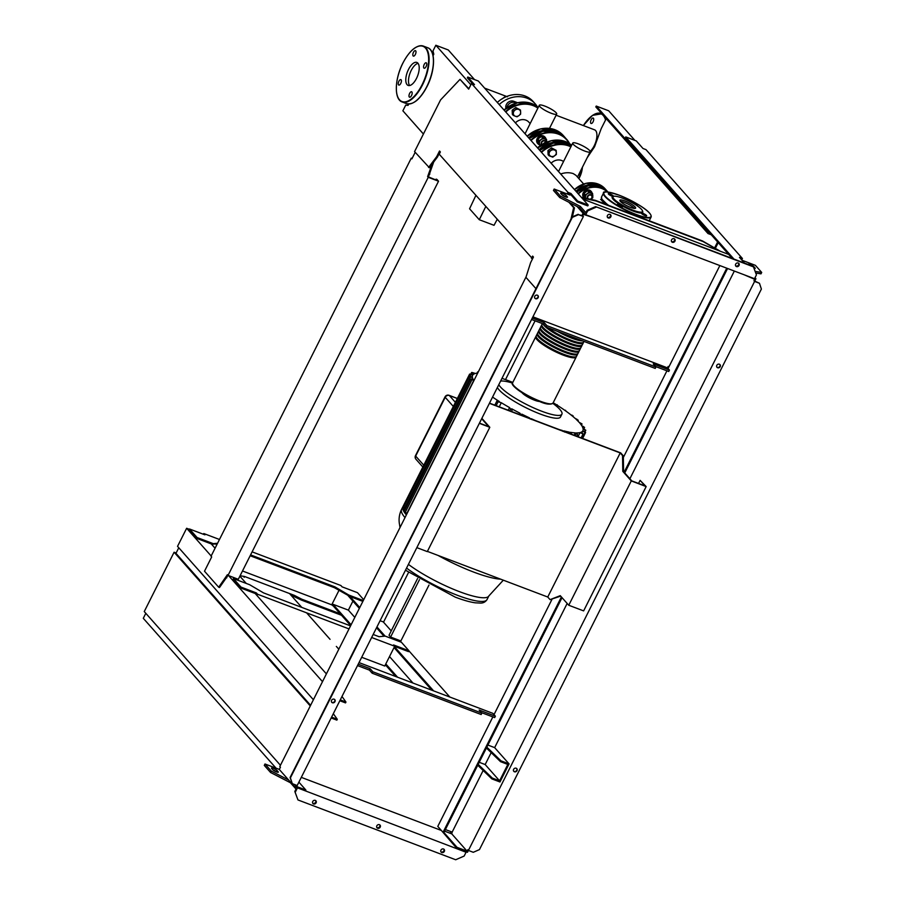 <?xml version="1.0" encoding="UTF-8"?>
<svg xmlns="http://www.w3.org/2000/svg" width="905" height="905" viewBox="0 0 905 905"><rect width="100%" height="100%" fill="white"/><g stroke="black" fill="none" stroke-linecap="round" stroke-linejoin="round"><path stroke-width="1.36" d="M475.826 195.537L469.571 208.772L479.277 219.723L494.028 225.311L497.105 219.553M485.702 206.679L479.277 219.723M280.437 765.279L144.257 611.554L174.099 552.22L176.147 553M310.279 705.957L174.099 552.22M310.596 705.3L175.977 553.328L178.771 547.763M289.498 593.522L301.772 607.391M306.603 612.843L330.054 639.326M336.343 646.419L338.821 649.202M145.807 613.307L143.295 618.307L276.048 768.175M280.403 767.191L279.294 769.408M405.044 113.238L423.416 134.031M481.675 418.71L488.689 426.628L479.458 423.133M481.867 418.325L489.809 427.296L479.356 423.325M489.809 427.296L427.296 551.609L416.832 547.638M489.503 403.144L620.717 452.896L623.33 455.849L622.527 455.543L622.787 471.347L631.283 480.928L568.759 605.253L560.263 595.66L550.059 599.63L547.751 597.029L427.398 551.394M547.751 597.029L620.219 452.941L622.527 455.543M489.401 403.336L620.219 452.941M623.33 455.849L623.602 471.652L631.781 480.883L645.039 485.917L640.107 480.351L638.545 483.451M568.759 605.253L583.635 610.886L646.159 486.573L640.107 480.351M623.602 471.652L622.787 471.347M631.283 480.928L646.159 486.573M560.681 596.124L550.059 599.63M581.904 197.946L595.999 200.967L703.106 241.578L719.475 250.934M581.383 197.358L595.467 200.378L702.585 240.99L720.335 251.251M702.585 240.99L703.106 241.578M595.467 200.378L595.999 200.967M552.842 403.359A35.533 7.24 -153.3 0 1 559.912 409.49A35.533 7.24 -153.3 0 1 561.903 414.173L560.489 417.001A35.533 7.24 -153.3 0 1 560.15 417.443A35.533 7.24 -153.3 0 1 531.789 410.508A35.533 7.24 -153.3 0 1 498.983 389.75A35.533 7.24 -153.3 0 1 497.354 387.521M561.903 414.173A35.533 7.24 -153.3 0 1 534.414 408.223A35.533 7.24 -153.3 0 1 500.408 386.921A35.533 7.24 -153.3 0 1 498.779 384.704M539.471 401.469A10.656 2.172 -153.3 0 1 530.454 398.404A10.656 2.172 -153.3 0 1 522.196 392.917A10.656 2.172 -153.3 0 1 521.993 392.68M497.524 400.972L498.101 401.775L497.524 400.972L499.345 401.515A61.698 12.568 -153.3 0 1 492.558 397.069M496.144 405.655L498.101 401.775L501.302 402.725L499.232 406.831M530.285 419.06L529.504 417.872A61.698 12.568 -153.3 0 1 521.88 414.162L522.468 415.044L520.816 414.501L519.911 413.166A61.698 12.568 -153.3 0 1 511.698 408.789L512.321 409.682L510.646 409.162L509.56 407.589A61.698 12.568 -153.3 0 1 501.302 402.725M512.321 409.682L511.529 411.492M535.206 420.474A61.698 12.568 -153.3 0 1 531.337 418.721L531.925 419.626M562.209 430.712L562.333 430.475A61.698 12.568 -153.3 0 1 559.211 429.57M562.333 430.475L562.921 431.38M564.528 432.047L563.747 430.848A61.698 12.568 -153.3 0 0 569.188 432.104L571.372 433.676L570.467 432.33A61.698 12.568 -153.3 0 0 575.32 432.907L577.514 434.513L576.428 432.941A61.698 12.568 -153.3 0 0 580.082 432.601L583.058 433.993L582.469 433.19L583.058 433.993L581.101 437.873M576.768 436.233L577.514 434.513M581.089 424.717L581.519 423.868L579.709 422.974A61.698 12.568 -153.3 0 1 581.723 425.644L584.053 427.217L582.085 426.255A61.698 12.568 -153.3 0 1 583.024 428.506L585.286 430.067L583.114 429.015A61.698 12.568 -153.3 0 1 582.854 430.757A61.698 12.568 -153.3 0 1 582.831 430.803L585.071 432.364L582.582 431.176A61.698 12.568 -153.3 0 1 580.772 432.386L582.469 433.19M584.472 431.595L585.071 432.364L582.107 438.258M584.675 429.309L585.286 430.067L584.506 431.606M583.431 426.481L584.053 427.217L583.329 428.653M581.983 423.902L579.076 422.273A61.698 12.568 -153.3 0 0 576.021 419.219L577.741 420.056L577.096 419.366L575.139 418.404A61.698 12.568 -153.3 0 0 571.01 414.943L569.845 414.026A61.698 12.568 -153.3 0 0 564.494 410.101L563.001 409.06A61.698 12.568 -153.3 0 0 556.111 404.558L554.165 403.347A61.698 12.568 -153.3 0 0 553.193 402.748M508.225 410.237L509.56 407.589M574.143 435.237L575.32 432.907M578.012 436.696L580.082 432.601M505.827 379.727L508.531 380.745A61.698 12.568 -153.3 0 1 512.784 382.43M505.929 379.772L506.902 380.134A61.698 12.568 -153.3 0 0 501.97 378.358M581.745 432.85L582.582 431.176M577.469 420.599L577.096 419.366M572.48 416.13L572.017 415.09M565.998 411.175L565.478 410.248M557.706 405.564L557.141 404.739M478.247 371.966L477.659 371.887L478.089 372.306M473.892 380.643A61.698 12.568 -153.3 0 1 473.745 380.428L471.234 379.229L473.383 379.817A61.698 12.568 -153.3 0 1 472.444 377.566L469.989 376.401L472.353 377.068A61.698 12.568 -153.3 0 1 472.614 375.315L470.193 374.116L472.874 374.896A61.698 12.568 -153.3 0 1 474.695 373.686L472.195 372.521L475.385 373.471A61.698 12.568 -153.3 0 1 477.659 373.154M472.093 374.67L472.863 373.143L472.195 372.521M470.023 376.412L470.849 374.76L470.193 374.116M404.874 509.99L403.958 509.639L470.634 377.068L469.989 376.401M473.745 380.428L406.99 513.158L405.202 512.479L471.867 379.919L471.234 379.229M472.444 377.566L471.562 379.319M403.958 509.639L402.782 508.848L469.412 376.367M405.202 512.479L404.015 511.687L470.645 379.206M404.173 507.354L402.985 506.562A64.934 13.224 -153.3 0 0 402.974 506.585L401.605 509.3C399.207 514.334 398.517 519.459 399.558 524.662L399.999 527.547M406.379 514.877A64.934 13.224 -153.3 0 1 404.037 511.766A64.934 13.224 -153.3 0 1 402.77 508.882A64.934 13.224 -153.3 0 1 402.974 506.585M519.278 414.433L519.911 413.166M568.657 433.156L569.188 432.104M500.601 381.073A35.533 7.24 -153.3 0 1 512.502 383.075M576.293 356.547A22.614 4.604 -153.3 0 1 576.191 357.023A22.614 4.604 -153.3 0 1 563.317 355.145A22.614 4.604 -153.3 0 1 535.783 336.705A22.614 4.604 -153.3 0 1 536.099 336.332M537.208 333.877L536.213 335.857A22.614 4.604 26.7 0 0 563.747 354.296A22.614 4.604 26.7 0 0 576.609 356.174L577.605 354.194A22.614 4.604 -153.3 0 1 564.743 352.317A22.614 4.604 -153.3 0 1 537.208 333.877A22.614 4.604 -153.3 0 1 537.525 333.504M538.622 331.049L537.627 333.029A22.614 4.604 26.7 0 0 565.173 351.468A22.614 4.604 26.7 0 0 578.035 353.346L579.03 351.378A22.614 4.604 -153.3 0 1 566.168 349.5A22.614 4.604 -153.3 0 1 538.622 331.049A22.614 4.604 -153.3 0 1 538.95 330.687M540.047 328.232L539.052 330.201A22.614 4.604 26.7 0 0 566.587 348.651A22.614 4.604 26.7 0 0 579.449 350.529L580.444 348.549A22.614 4.604 -153.3 0 1 567.582 346.672A22.614 4.604 -153.3 0 1 540.047 328.232A22.614 4.604 -153.3 0 1 540.364 327.859M541.473 325.404L540.477 327.384A22.614 4.604 26.7 0 0 568.012 345.823A22.614 4.604 26.7 0 0 580.874 347.701L581.87 345.721A22.614 4.604 -153.3 0 1 569.007 343.843A22.614 4.604 -153.3 0 1 541.473 325.404A22.614 4.604 -153.3 0 1 541.79 325.031M542.378 323.594L541.891 324.556A22.614 4.604 26.7 0 0 569.437 342.995A22.614 4.604 26.7 0 0 582.3 344.873L583.295 342.893A22.614 4.604 -153.3 0 1 570.433 341.015A22.614 4.604 -153.3 0 1 542.966 323.82M547.932 327.746A22.614 4.604 26.7 0 0 570.851 340.167A22.614 4.604 26.7 0 0 583.714 342.045L584.03 341.434M582.56 340.868A22.614 4.604 -153.3 0 1 571.847 338.199A22.614 4.604 -153.3 0 1 557.446 331.354M564.912 334.183A22.614 4.604 26.7 0 0 572.277 337.35A22.614 4.604 26.7 0 0 578.634 339.386M558.283 331.671A21.969 4.48 26.7 0 0 571.643 337.961A21.969 4.48 26.7 0 0 581.723 340.552M543.532 324.058A21.969 4.48 26.7 0 0 570.218 340.778A21.969 4.48 26.7 0 0 582.628 342.735M541.982 325.834A21.969 4.48 26.7 0 0 568.793 343.606A21.969 4.48 26.7 0 0 581.214 345.563M540.568 328.662A21.969 4.48 26.7 0 0 567.378 346.434A21.969 4.48 26.7 0 0 579.788 348.391M539.142 331.49A21.969 4.48 26.7 0 0 565.953 349.262A21.969 4.48 26.7 0 0 578.374 351.219M537.728 334.307A21.969 4.48 26.7 0 0 564.539 352.079A21.969 4.48 26.7 0 0 576.949 354.036M536.303 337.135A21.969 4.48 26.7 0 0 563.114 354.907A21.969 4.48 26.7 0 0 575.523 356.864M620.378 201.385A8.801 1.799 -153.3 0 1 619.88 200.231A8.801 1.799 -153.3 0 1 626.69 201.702A8.801 1.799 -153.3 0 1 635.118 206.985A8.801 1.799 -153.3 0 1 635.604 208.139A8.801 1.799 -153.3 0 1 628.794 206.668A8.801 1.799 -153.3 0 1 620.378 201.385M620.332 201.34A8.801 1.799 -153.3 0 1 627.776 203.964A8.801 1.799 -153.3 0 1 634.405 208.388A8.801 1.799 -153.3 0 1 634.45 208.444M642.46 210.797L642.742 211.623A17.116 3.484 -153.3 0 1 631.09 210.254A17.116 3.484 -153.3 0 1 613.126 199.315A17.116 3.484 -153.3 0 1 612.832 196.577L613.658 196.317A16.471 3.36 -153.3 0 1 627.312 200.243A16.471 3.36 -153.3 0 1 641.543 209.417A16.471 3.36 -153.3 0 1 642.46 210.797A16.471 3.36 -153.3 0 1 631.238 209.485A16.471 3.36 -153.3 0 1 613.952 198.953A16.471 3.36 -153.3 0 1 613.658 196.317M621.079 206.51A2.907 0.588 -153.3 0 1 617.538 204.145A2.907 0.588 -153.3 0 1 619.201 204.383A2.907 0.588 -153.3 0 1 622.742 206.747A2.907 0.588 -153.3 0 1 621.079 206.51M608.443 194.066A2.907 0.588 -153.3 0 1 608.273 193.681A2.907 0.588 -153.3 0 1 610.524 194.168A2.907 0.588 -153.3 0 1 613.307 195.91A2.907 0.588 -153.3 0 1 613.466 196.295A2.907 0.588 -153.3 0 1 611.226 195.808A2.907 0.588 -153.3 0 1 608.443 194.066M632.188 202.743A2.907 0.588 -153.3 0 1 633.839 202.992A2.907 0.588 -153.3 0 1 637.38 205.356A2.907 0.588 -153.3 0 1 636.543 205.378M646.487 215.435A2.907 0.588 -153.3 0 1 646.645 215.82A2.907 0.588 -153.3 0 1 644.394 215.333A2.907 0.588 -153.3 0 1 641.611 213.591A2.907 0.588 -153.3 0 1 641.453 213.207A2.907 0.588 -153.3 0 1 643.704 213.693A2.907 0.588 -153.3 0 1 646.487 215.435M606.474 204.01A2.579 2.251 138.5 0 0 606.395 204.507L600.603 199.36M602.673 200.412A4.842 4.231 138.5 0 0 602.357 201.193M602.379 200.028A4.842 4.231 138.5 0 0 602.368 200.039A4.842 4.231 138.5 0 0 602.029 200.887M604.45 202.268L604.54 203.071M603.081 202.562L603.103 200.639M590.32 199.27A2.579 2.251 138.5 0 0 591.644 195.333A2.579 2.251 138.5 0 0 587.741 198.715M588.295 198.84A2.263 1.968 -41.5 0 1 590.807 195.186A2.263 1.968 -41.5 0 1 590.037 199.213M583.555 193.138A4.842 4.231 138.5 0 0 583.985 197.89L583.668 197.539A4.842 4.231 138.5 0 1 583.239 192.788A4.842 4.231 138.5 0 1 590.92 191.113L591.236 191.464A4.842 4.231 138.5 0 0 583.555 193.138M592.051 192.969A4.842 4.231 138.5 0 0 591.236 191.464M587.209 193.67L585.297 194.88L585.501 197.064A3.88 3.382 -41.5 0 1 592.832 195.808A3.88 3.382 -41.5 0 1 590.852 199.383L592.798 197.731L592.628 193.625L588.884 192.211L587.209 193.67M585.795 198.308A3.88 3.382 -41.5 0 1 585.501 197.064L585.467 198.987M584.653 198.059L583.974 193.387L587.56 190.706L591.304 192.132L592.628 193.625M587.56 190.706L588.884 192.211M583.974 193.387L585.297 194.88M563.487 161.497A9.74 8.496 138.5 0 0 561.632 160.49A9.74 8.496 138.5 0 0 551.134 163.217M583.635 183.998L575.976 175.344L573.25 173.613C569.392 172.335 565.195 172.448 560.659 173.975M578.306 143.872A9.74 1.98 -153.3 0 1 590.162 151.814A9.74 1.98 -153.3 0 1 584.619 151.011A9.74 1.98 -153.3 0 1 572.763 143.058A9.74 1.98 -153.3 0 1 578.306 143.872M558.521 171.554L572.763 143.058M507.49 96.79L505.725 96.213L502.151 98.894M520.613 114.121L518.938 115.58A3.88 3.382 138.5 0 0 520.647 112.197L520.613 114.121M517.038 116.802L515.273 116.213A3.88 3.382 138.5 0 0 518.938 115.58L517.038 116.802M515.273 116.213L513.293 115.376L513.316 113.453A3.88 3.382 138.5 0 0 515.273 116.213M513.316 113.453L513.124 111.27L515.024 110.059A3.88 3.382 138.5 0 0 513.316 113.453M515.024 110.059L516.698 108.6L518.689 109.437A3.88 3.382 138.5 0 0 515.024 110.059M518.689 109.437L520.443 110.014L520.647 112.197A3.88 3.382 138.5 0 0 518.689 109.437M513.124 111.27L512.185 110.218L512.354 114.324L513.293 115.376M516.698 108.6L515.76 107.537L512.185 110.218M520.443 110.014L515.76 107.537M542.412 144.347L545.975 141.655L547.74 142.232M546.496 142.232L545.975 141.655M550.772 150.411L548.86 151.621L549.064 153.805A3.88 3.382 -41.5 0 1 556.383 152.549A3.88 3.382 -41.5 0 1 549.064 153.805L549.03 155.728L552.785 157.153L556.36 154.472L556.19 150.366L552.446 148.952L550.772 150.411M556.19 150.366L551.507 147.888L552.446 148.952M549.03 155.728L548.102 154.676L547.932 150.569L551.507 147.888M548.86 151.621L547.932 150.569M545.885 141.712A2.579 2.251 138.5 0 0 541.439 142.062A2.579 2.251 138.5 0 0 541.801 144.732M542.072 144.551A2.263 1.968 -41.5 0 1 543.747 140.909A2.263 1.968 -41.5 0 1 545.636 141.847M545.941 138.804A4.842 4.231 138.5 0 0 545.138 137.3A4.842 4.231 138.5 0 0 537.446 138.974A4.842 4.231 138.5 0 0 537.887 143.725A4.842 4.231 138.5 0 0 539.278 144.71M544.968 137.13A4.842 4.231 138.5 0 0 544.821 136.949A4.842 4.231 138.5 0 0 537.14 138.623A4.842 4.231 138.5 0 0 537.57 143.375A4.842 4.231 138.5 0 0 537.728 143.544M541.1 139.506L539.199 140.716L539.391 142.888A3.88 3.382 -41.5 0 1 546.722 141.633A3.88 3.382 -41.5 0 1 546.722 141.881L546.53 139.461L542.774 138.035L541.1 139.506M540.828 145.388A3.88 3.382 -41.5 0 1 539.391 142.888L539.369 144.823L541.36 145.66M539.369 144.823L538.045 143.318L537.875 139.223L539.55 137.752L541.45 136.542L545.195 137.956L546.53 139.461M541.45 136.542L542.774 138.035M537.875 139.223L539.199 140.716M537.321 106.711A26.652 23.236 138.5 0 0 535.16 103.77A26.652 23.236 138.5 0 0 526.936 98.136A26.652 23.236 138.5 0 0 499.198 104.584M535.16 103.77L533.271 101.643A26.652 23.236 138.5 0 0 525.047 95.998A26.652 23.236 138.5 0 0 497.32 102.457M507.32 103.125A2.907 2.534 -41.5 0 1 508.519 102.073M505.94 108.329A5.747 5.011 -41.5 0 1 507.841 102.604A5.747 5.011 -41.5 0 1 513.746 101.281L514.9 102.582A5.747 5.011 138.5 0 0 506.992 107.548M514.9 102.582L516.189 103.08M513.746 101.281L517.558 102.729M530.104 123.566L528.893 122.198A9.74 8.496 138.5 0 0 525.896 120.139A9.74 8.496 138.5 0 0 515.386 122.865M544.844 106.1A9.74 1.98 -153.3 0 1 556.699 114.041A9.74 1.98 -153.3 0 1 551.168 113.238A9.74 1.98 -153.3 0 1 539.301 105.285A9.74 1.98 -153.3 0 1 544.844 106.1M525.058 133.782L539.301 105.285M407.092 84.674A12.297 5.464 110.8 0 1 407.917 70.68A12.297 5.464 110.8 0 1 416.854 62.434A12.297 5.464 110.8 0 1 417.906 63.18A12.297 5.464 110.8 0 1 417.081 77.174A12.297 5.464 110.8 0 1 408.132 85.421A12.297 5.464 110.8 0 1 407.092 84.674M409.648 85.522A12.297 5.464 110.8 0 1 410.089 73.011A12.297 5.464 110.8 0 1 418.053 63.35M556.1 115.229L594.562 129.822A12.297 5.464 110.8 0 1 595.614 130.558A12.297 5.464 110.8 0 1 596.191 140.524A12.297 5.464 110.8 0 1 590.162 151.361M401.119 79.798A2.907 1.29 110.8 0 1 400.915 83.113A2.907 1.29 110.8 0 1 398.811 85.059A2.907 1.29 110.8 0 1 398.562 84.889A2.907 1.29 110.8 0 1 398.754 81.574A2.907 1.29 110.8 0 1 400.87 79.629A2.907 1.29 110.8 0 1 401.119 79.798M415.35 54.436A2.907 1.29 110.8 0 1 413.37 56.099A2.907 1.29 110.8 0 1 413.461 52.309A2.907 1.29 110.8 0 1 415.44 50.657A2.907 1.29 110.8 0 1 415.35 54.436M593.069 121.824A2.907 1.29 110.8 0 1 591.089 123.476A2.907 1.29 110.8 0 1 591.18 119.698A2.907 1.29 110.8 0 1 593.148 118.046A2.907 1.29 110.8 0 1 593.069 121.824M423.879 68.056A2.907 1.29 110.8 0 1 424.072 64.741A2.907 1.29 110.8 0 1 426.187 62.796A2.907 1.29 110.8 0 1 426.436 62.965A2.907 1.29 110.8 0 1 426.232 66.28A2.907 1.29 110.8 0 1 424.128 68.226A2.907 1.29 110.8 0 1 423.879 68.056M409.637 93.407A2.907 1.29 110.8 0 1 411.617 91.756A2.907 1.29 110.8 0 1 411.526 95.545A2.907 1.29 110.8 0 1 409.558 97.197A2.907 1.29 110.8 0 1 409.637 93.407M417.578 578.499L389.026 635.265L390.598 637.041L419.468 579.653M408.517 572.48L383.596 622.029L380.077 620.706M535.081 320.823L505.51 379.614M428.981 585.06L400.881 640.944L390.598 637.041M741.704 259.927L742.428 258.502L739.453 257.371L744.51 263.084M732.19 258.411L625.332 137.775L625.751 136.927L636.306 140.931L643.014 148.499L645.989 149.63L742.428 258.502M733.955 259.079L625.751 136.927M595.818 106.914L707.982 233.535L708.4 232.687L596.248 106.066L595.818 106.914M711.251 234.78L707.982 233.535M714.622 247.868L717.597 241.94M718.219 242.642L715.369 248.298M709.905 233.252L708.4 232.687M634.925 140.411L608.692 110.795L596.248 106.066M605.422 117.763L605.83 119.449L601.203 128.646L594.54 146.802L587.153 157.798M435.746 179.925L436.142 179.133L436.957 179.439L438.529 181.215L238.309 579.302L228.037 575.399L428.246 177.312L427.624 176.599L432.138 164.088M433.71 161.995L428.427 176.916L437.398 180.548L436.142 179.133M429.038 173.783L429.852 174.088M427.624 176.599L428.427 176.916M428.246 177.312L438.529 181.215M415.18 152.323L411.899 158.85L411.266 158.149L211.046 556.236L211.68 556.937L204.507 571.213L218.682 587.209L227.404 574.686L228.037 575.399M228.015 575.388L219.496 587.526L218.682 587.209M225.978 577.514L226.793 577.82M411.266 158.149L412.092 158.454M533 257.925L533.226 256.782M567.141 193.953L567.955 192.346L471.516 83.475L468.677 89.131L460.023 79.357L440.565 99.923L414.569 151.621L429.389 167.742L437.5 156.972L440.147 151.701M468.869 88.735L460.023 79.357M567.955 194.258L568.34 193.5L570.501 194.326L577.209 201.894L587.764 205.899L588.193 205.05L478.338 81.031L467.783 77.038L467.365 77.875L472.727 83.939M572.39 216.838L574.46 207.935L569.901 202.788M567.955 192.346L570.931 193.478L577.639 201.046L577.209 201.894M570.931 193.478L570.444 194.417M577.639 201.046L588.193 205.05M467.783 77.038L474.492 84.606L471.516 83.475M428.574 167.436L436.685 156.655L437.5 156.972M436.685 156.655L439.525 151.011L440.362 151.961L439.23 154.212L532.57 258.773M531.473 258.355L532.604 256.092L533.441 257.043L530.602 262.688L525.929 277.337L535.964 288.661M571.01 218.976L573.646 207.63L574.46 207.935M573.646 207.63L568.906 202.279M474.525 79.583L448.28 49.967L435.837 45.25L470.86 84.787M423.427 133.997L402.872 110.795L405.712 105.15L408.065 105.376L408.743 104.018M433.054 55.691L433.8 54.221L432.997 50.906L435.837 45.25M610.027 214.417A2.014 1.765 -41.5 0 1 608.25 217.947A2.014 1.765 -41.5 0 1 610.027 214.417M607.402 217.189A2.014 1.765 138.5 0 0 610.355 214.587M738.242 263.038A2.014 1.765 -41.5 0 1 736.466 266.568A2.014 1.765 -41.5 0 1 738.242 263.038M735.618 265.81A2.014 1.765 138.5 0 0 738.559 263.197M674.135 238.728A2.014 1.765 -41.5 0 1 672.358 242.257A2.014 1.765 -41.5 0 1 674.135 238.728M671.51 241.499A2.014 1.765 138.5 0 0 674.463 238.886M554.165 189.032L553.464 190.446L559.754 197.55L579.607 207.799L585.727 214.711L754.51 278.706L756.433 274.894L753.277 266.409L595.581 206.612L587.119 210.299L585.908 212.698L580.32 206.385L560.455 196.136L554.165 189.032L569.992 195.039L568.951 193.851L570.67 194.507M753.797 266.998L595.581 206.612M596.101 207.2L587.65 210.888L587.119 210.299M755.268 271.398L761.705 272.439L755.415 265.346L742.01 260.255M582.99 199.179L728.638 254.407M561.892 194.711L560.851 193.534A3.235 0.656 -153.3 0 1 560.67 193.104A3.235 0.656 -153.3 0 1 563.17 193.647A3.235 0.656 -153.3 0 1 566.259 195.582L567.311 196.77A3.235 0.656 -153.3 0 1 567.492 197.188A3.235 0.656 -153.3 0 1 564.992 196.657A3.235 0.656 -153.3 0 1 561.892 194.711M754.261 268.389A3.235 0.656 26.7 0 0 755.211 268.378A3.235 0.656 26.7 0 0 755.03 267.948L753.978 266.76A3.235 0.656 26.7 0 0 750.89 264.826A3.235 0.656 26.7 0 0 748.39 264.283A3.235 0.656 26.7 0 0 748.469 264.588M655.944 367.011L655.231 368.426L546.224 327.09L546.937 325.687L655.944 367.011L653.218 363.934L669.44 370.088L668.738 371.502L655.458 366.468M546.224 327.09L543.498 324.013L544.21 322.61L546.937 325.687M532.287 318.085L544.21 322.61M543.498 324.013L531.574 319.499M532.921 316.829L667.449 367.849L669.44 370.088M668.976 366.74L668.162 366.435L667.449 367.849M761.705 272.439L760.992 273.853L755.811 273.016M565.365 196.815A3.235 0.656 26.7 0 0 562.073 194.903M560.455 196.136L559.754 197.55M580.32 206.385L579.607 207.799M587.65 210.888L585.727 214.711M568.951 193.851L568.611 194.507M315.313 800.393A2.014 1.765 138.5 0 0 313.537 803.923A2.014 1.765 138.5 0 0 315.313 800.393M315.641 800.552A2.014 1.765 -41.5 0 1 312.689 803.165M443.529 849.003A2.014 1.765 138.5 0 0 441.753 852.533A2.014 1.765 138.5 0 0 443.529 849.003M443.857 849.173A2.014 1.765 -41.5 0 1 440.905 851.775M379.421 824.693A2.014 1.765 138.5 0 0 377.645 828.222A2.014 1.765 138.5 0 0 379.421 824.693M379.749 824.862A2.014 1.765 -41.5 0 1 376.797 827.475M719.848 364.477A2.014 1.765 -41.5 0 1 716.862 367.125M719.396 364.217A2.014 1.765 138.5 0 0 717.62 367.747A2.014 1.765 138.5 0 0 719.396 364.217M516.653 768.492A2.014 1.765 -41.5 0 1 513.655 771.15M516.201 768.232A2.014 1.765 138.5 0 0 514.425 771.761A2.014 1.765 138.5 0 0 516.201 768.232M534.81 298.107A2.014 1.765 138.5 0 0 537.808 295.449M535.579 298.718A2.014 1.765 -41.5 0 1 537.355 295.188A2.014 1.765 -41.5 0 1 535.579 298.718M331.615 702.122A2.014 1.765 138.5 0 0 334.612 699.475M332.384 702.744A2.014 1.765 -41.5 0 1 334.16 699.203A2.014 1.765 -41.5 0 1 332.384 702.744M526.065 276.896L279.815 766.524L280.437 767.225L279.306 769.488L294.611 786.762L305.426 790.868L305.856 790.02L295.844 786.23L296.354 785.212M255.979 593.793L256.409 592.945L240.99 587.096L233.445 578.578L233.015 579.426L240.56 587.945L255.979 593.793L256.624 595.128M371.638 637.493L394.704 646.249L384.749 666.023L361.683 657.279M339.07 648.704L338.006 648.297M256.941 595.479L257.563 594.246L349.013 628.918M394.637 646.362L408.54 651.634L408.97 650.786L393.551 644.948L394.704 646.249M240.56 587.945L240.99 587.096M233.445 578.578L249.667 584.732L263.559 592.899L350.54 625.887M373.165 634.462L379.059 636.701L385.191 636.113L401.424 642.267L408.97 650.786M257.563 594.246L256.409 592.945M385.123 665.299L386.186 665.695M246.273 583.442L239.87 576.202M215.073 548.226L211.25 543.905L196.645 538.362L197.064 537.513L213.297 543.667L217.573 543.26M203.421 534.267L203.783 533.543L204.937 534.844L189.518 528.995L189.1 529.844L196.645 538.362M189.36 529.312L186.634 528.282L177.538 546.36L313.402 699.735M322.497 681.657L228.546 575.591M211.17 555.987L186.634 528.282M326.4 673.897L255.165 593.488M433.608 690.888L394.467 646.702M449.842 697.042L408.936 650.865M401.266 642.211L399.772 640.525M391.231 630.887L383.301 621.927M359.771 607.538L350.009 596.519L362.86 601.384M385.1 636.125L376.955 626.927M350.676 625.615L340.19 613.771L301.772 599.201L301.354 600.049L290.844 595.049M242.495 570.987L331.716 604.823L333.368 606.079L332.531 605.128L332.961 604.28L348.38 610.128L352.916 601.112M395.79 676.544L385.372 664.79M331.716 604.823L338.99 590.365M203.783 533.543L219.474 539.482M252.11 551.858L340.925 585.535L342.079 586.836L357.498 592.684L363.708 599.698M341.536 615.287L301.354 600.049M301.772 599.201L294.317 595.354L293.899 596.203M294.317 595.354L244.565 576.485L244.135 577.333M244.565 576.485L240.085 575.761M340.19 613.771L333.368 606.079M189.518 528.995L197.064 537.513M217.143 544.109L211.25 543.905M212.867 544.516L213.297 543.667M250.583 554.901L334.929 586.881L348.821 595.049L363.29 600.547M350.009 596.519L334.499 587.73L250.153 555.749M334.499 587.73L334.929 586.881M348.391 595.897L348.821 595.049M333.312 713.694L337.282 719.283L331.592 717.122M331.162 717.97L336.864 720.131L337.282 719.283M339.827 700.742L345.529 702.902L345.959 702.054L340.257 699.893M341.977 696.454L345.959 702.054M481.392 712.574L494.662 717.608L495.374 716.194L492.863 713.355L359.014 662.596M491.177 752.621L485.171 764.555L499.583 780.823L507.829 764.442L500.522 761.671L486.404 747.994M485.171 764.555L479.209 762.293M445.396 829.546L452.161 832.102L483.157 770.483M477.738 765.234L491.856 778.9L499.967 781.977L509.063 763.899L494.65 747.632L567.164 603.443M629.88 478.745L734.34 271.059M494.65 747.632L487.885 745.064M478.168 764.386L492.275 778.062L499.583 780.823M719.86 265.572L668.071 368.539M666.928 370.824L623.364 457.432M551.892 599.54L493.994 714.645M492.852 716.918L437.782 826.412L443.02 832.34L561.405 596.949M491.856 778.9L492.275 778.062M450.124 833.256L450.939 831.638M452.161 832.102L451.765 833.878L444.581 831.152M443.903 832.498L457.059 847.351L467.071 851.153L451.765 833.878M467.071 851.153L467.783 849.738L468.405 850.451L754.6 281.432L753.967 280.72L754.68 279.306L743.955 274.701M486.833 747.145L500.951 760.822L500.522 761.671M500.951 760.822L509.063 763.899M397.567 677.223L385.802 663.942M351.106 624.767L332.961 604.28M412.985 683.071L389.512 656.566M354.817 617.391L348.38 610.128M431.832 690.21L394.048 647.55M384.014 636.226L376.525 627.776M359.353 608.386L348.187 595.784M298.888 782.146L305.856 790.02M583.374 216.51L578.499 214.655L572.311 217.358L290.392 777.904L292.315 783.673L297.191 785.529L583.374 216.51L582.741 215.797L583.454 214.383L593.691 217.732M295.55 784.907L294.611 786.762M578.499 214.655L582.741 215.797M577.13 206.521L583.069 213.229L581.938 215.492M578.193 214.304L572.005 217.008L290.075 777.542L292.315 783.673M583.069 213.229L585.094 213.999M296.636 787.531L466.052 852.25L464.141 856.062L455.679 859.75L297.983 799.952L294.826 791.468L296.037 789.07L290.437 782.757L270.584 772.497L264.294 765.404L264.995 763.99L271.285 771.083L288.672 780.053M441.493 830.609L456.64 848.2L466.052 852.25M301.297 777.361L441.369 830.473M279.34 769.42L264.995 763.99M271.681 768.481L272.722 769.669A3.235 0.656 26.7 0 0 275.821 771.603A3.235 0.656 26.7 0 0 278.321 772.146A3.235 0.656 26.7 0 0 278.14 771.716L277.088 770.54A3.235 0.656 26.7 0 0 274 768.594A3.235 0.656 26.7 0 0 271.5 768.062A3.235 0.656 26.7 0 0 271.681 768.481M492.037 716.613L492.773 717.077M456.64 848.2L457.059 847.351M468.394 850.429L467.455 852.306L465.43 851.537M754.6 281.432L759.465 283.276L753.967 280.72M755.008 277.733L755.913 278.763L754.781 281.025M624.122 472.252L726.76 268.185M562.028 597.651L443.835 832.645L443.02 832.34M727.575 268.491L624.744 472.942M759.465 283.276L761.388 289.057L479.469 849.591L473.281 852.295L468.405 850.451M755.913 278.763L754.713 278.31M297.983 799.952L294.826 791.468M272.903 769.85A3.235 0.656 -153.3 0 1 276.195 771.761M481.155 714.531L481.867 713.117L372.86 671.782L372.147 673.196L481.155 714.531M495.374 716.194L479.141 710.04L481.867 713.117M357.498 665.594L369.421 670.119L370.134 668.705L372.86 671.782M369.421 670.119L372.147 673.196M370.134 668.705L358.21 664.18M270.584 772.497L271.285 771.083M295.347 792.056L297.27 788.244M500.669 579.177A60.601 12.342 -153.3 0 1 473.564 572.039A60.601 12.342 -153.3 0 1 438.077 555.444M400.383 526.801A60.601 12.342 -153.3 0 1 399.558 524.662M405.474 570.229L455.26 597.142C463.224 600.162 469.887 602.051 475.261 602.821L480.51 603.081C483.236 603.126 485.408 601.972 487.003 599.619L488.87 595.92A51.947 10.577 -153.3 0 1 459.321 591.61A51.947 10.577 -153.3 0 1 408.404 564.381M487.003 599.619A51.947 10.577 -153.3 0 1 457.455 595.309A51.947 10.577 -153.3 0 1 406.549 568.08M509.809 410.836L510.646 409.162M575.048 435.577L575.942 433.812M415.949 459.242A3.235 2.817 -41.5 0 1 415.667 456.075A3.235 0.656 -153.3 0 1 415.486 455.645A3.235 3.235 0 0 0 415.949 459.242L422.861 467.037M445.034 396.876A3.235 0.656 26.7 0 0 445.215 397.306A3.235 2.817 -41.5 0 1 449.344 395.508A3.235 1.437 -69.2 0 0 449.072 395.304A3.235 3.235 0 0 0 445.034 396.876L415.486 455.645M455.407 402.34L449.344 395.508L457.319 398.528M423.778 465.227L415.667 456.075L445.215 397.306L453.337 406.458M477.127 373.199L477.727 372M405.01 517.592A64.934 13.224 -153.3 0 1 401.605 509.3M576.191 357.023L553.023 403.076A22.614 4.604 -153.3 0 1 540.161 401.198A22.614 4.604 -153.3 0 1 512.626 382.758L535.783 336.705M539.787 401.571A21.969 4.48 26.7 0 0 551.688 403.811M512.83 384.274A21.969 4.48 26.7 0 0 539.663 401.526M608.669 205.378A26.652 5.43 -153.3 0 1 603.013 200.525A26.652 5.43 -153.3 0 1 601.52 197.019L603.511 193.059A26.652 5.43 -153.3 0 0 605.004 196.566A26.652 5.43 -153.3 0 0 635.966 214.79A26.652 5.43 -153.3 0 0 651.125 217.008L649.236 220.763M651.125 217.008C652.482 211.849 633.772 200.967 618.896 195.084A26.324 5.362 -153.3 0 1 649.507 213.105A26.324 5.362 -153.3 0 1 636 214.395A26.324 5.362 -153.3 0 1 605.411 196.385A26.324 5.362 -153.3 0 1 618.918 195.107C607.753 191.634 602.628 190.955 603.511 193.059M607.866 205.073A26.324 5.362 -153.3 0 1 603.137 200.91M608.658 192.833L607.3 191.294A22.614 19.718 138.5 0 0 600.32 186.509A22.614 19.718 138.5 0 0 576.7 192.075M578.057 193.613A22.614 19.718 -41.5 0 1 601.678 188.048A22.614 19.718 -41.5 0 1 607.911 192.041M607.368 191.984A22.286 19.435 138.5 0 0 601.644 188.444A22.286 19.435 138.5 0 0 578.352 193.942M541.529 152.368A26.324 22.953 -41.5 0 1 568.928 145.988A26.324 22.953 -41.5 0 1 570.863 146.825M582.164 167.708A26.324 22.953 -41.5 0 1 578.781 178.523M578.883 178.624A26.652 23.236 138.5 0 0 582.39 167.267M571.032 146.497A26.652 23.236 138.5 0 0 568.974 145.581A26.652 23.236 138.5 0 0 541.235 152.04M539.765 150.388A26.652 23.236 -41.5 0 1 567.503 143.929A26.652 23.236 -41.5 0 1 571.36 145.852L567.469 143.906L553.17 143.114L539.742 150.354M574.494 189.586A22.614 19.718 -41.5 0 1 598.115 184.02A22.614 19.718 -41.5 0 1 605.094 188.806L606.565 190.469A22.614 19.718 138.5 0 0 599.585 185.683A22.614 19.718 138.5 0 0 575.965 191.249M576.259 191.577A22.286 19.435 -41.5 0 1 599.54 186.079A22.286 19.435 -41.5 0 1 602.153 187.312M531.043 140.535A26.324 22.953 -41.5 0 1 558.453 134.155A26.324 22.953 -41.5 0 1 569.177 143.431M529.289 138.556A26.652 23.236 -41.5 0 1 557.016 132.096A26.652 23.236 -41.5 0 1 565.24 137.73L569.664 143.737A26.652 23.236 138.5 0 0 566.711 139.393A26.652 23.236 138.5 0 0 558.487 133.748A26.652 23.236 138.5 0 0 530.749 140.207M537.672 148.013A26.652 23.236 -41.5 0 1 565.41 141.565A26.652 23.236 -41.5 0 1 571.655 145.253L565.376 141.542L551.077 140.75L537.649 147.99M571.474 145.637A26.652 23.236 138.5 0 0 566.869 143.216A26.652 23.236 138.5 0 0 539.142 149.676M539.437 150.004A26.324 22.953 -41.5 0 1 566.835 143.612A26.324 22.953 -41.5 0 1 568.397 144.28M540.738 145.411A15.102 13.168 138.5 0 0 537.536 147.866M505.782 112.016A26.324 22.953 -41.5 0 1 533.192 105.636A26.324 22.953 -41.5 0 1 537.875 108.125M538.045 107.797A26.652 23.236 138.5 0 0 533.226 105.229A26.652 23.236 138.5 0 0 505.488 111.688M504.028 110.037A26.652 23.236 -41.5 0 1 531.755 103.577A26.652 23.236 -41.5 0 1 538.215 107.446L531.733 103.555L517.422 102.763L503.995 110.003M527.185 136.18A26.652 23.236 -41.5 0 1 554.923 129.732A26.652 23.236 -41.5 0 1 563.148 135.365L564.618 137.017A26.652 23.236 138.5 0 0 556.394 131.383A26.652 23.236 138.5 0 0 528.656 137.843M528.95 138.171A26.324 22.953 -41.5 0 1 556.349 131.779A26.324 22.953 -41.5 0 1 557.921 132.447M605.83 119.426A29.876 13.292 -69.2 0 0 604.913 117.186M602.04 113.951A29.876 13.292 -69.2 0 0 601.078 113.476A29.876 13.292 -69.2 0 0 593.341 114.924M583.386 125.58A29.56 13.156 110.8 0 1 605.536 120.048M397.34 95.76A29.876 13.292 -69.2 0 0 399.625 100.161A29.876 13.292 -69.2 0 0 402.171 101.971A29.876 13.292 -69.2 0 0 422.465 84.98A29.876 13.292 -69.2 0 0 425.904 47.897A29.876 13.292 -69.2 0 0 423.359 46.087A29.876 13.292 -69.2 0 0 415.633 47.535M402.906 63.101A29.56 13.156 110.8 0 1 425.497 48.078A29.56 13.156 110.8 0 1 422.081 84.753A29.56 13.156 110.8 0 1 399.49 99.776A29.56 13.156 110.8 0 1 402.906 63.101M426.787 86.62A29.876 13.292 110.8 0 1 406.503 103.611L402.171 101.971C393.98 99.437 394.603 78.984 402.883 63.056C409.739 50.284 416.56 44.628 423.359 46.087L427.692 47.727A29.876 13.292 110.8 0 1 430.237 49.537A29.876 13.292 110.8 0 1 426.787 86.62M426.956 86.597A29.56 13.156 -69.2 0 0 432.511 53.938M414.23 102.163A29.56 13.156 -69.2 0 0 426.934 86.654M566.259 195.582L565.591 196.905M276.421 771.852L277.088 770.54M583.589 434.095L581.598 438.065M457.364 398.449L449.072 395.304M585.807 430.192L584.969 431.866M584.573 427.352L583.804 428.88M585.603 432.488L582.605 438.439M581.44 425.214L582.039 424.015M471.629 372.464L470.713 374.274M469.616 374.082L402.985 506.562M494.82 405.157L496.924 400.972M572.888 416.47L573.182 415.904M577.865 420.983L578.25 420.214M477.003 373.211L477.659 371.887M488.87 595.92L503.316 580.184M553.023 403.076C550.5 404.852 546.066 404.354 539.719 401.571C524.957 396.22 509.085 384.489 512.626 382.758M607.832 205.062L601.78 199.1L601.52 197.019M576.666 192.041L588.092 185.83L600.287 186.487L607.3 191.294M590.162 151.814L577.481 177.041M578.906 178.658L582.413 167.221M574.471 189.552L585.886 183.342L598.092 184.009L605.094 188.806M529.255 138.522L542.683 131.282L556.994 132.073L565.24 137.73M556.699 114.041L549.493 128.386M527.163 136.157L540.59 128.917L554.901 129.709L563.148 135.365M601.904 113.792L592.47 115.376L583.34 125.569M406.503 103.611C413.291 105.071 420.124 99.414 426.968 86.642C435.26 70.714 435.882 50.261 427.692 47.727M484.627 88.136L506.676 96.496"/></g></svg>
